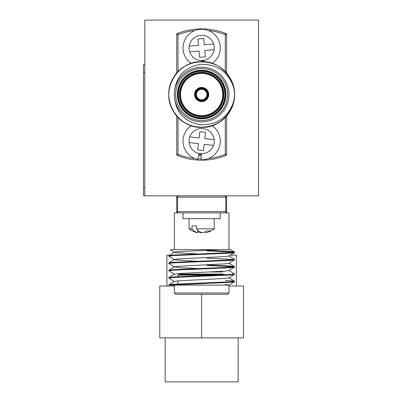 <?xml version="1.0" encoding="UTF-8"?>
<svg xmlns="http://www.w3.org/2000/svg" width="402" height="402" viewBox="0 0 402 402"><rect width="100%" height="100%" fill="white"/><g stroke="black" fill="none" stroke-linecap="round" stroke-linejoin="round"><path stroke-width="0.6" d="M199.02 153.991A13.13 13.13 0 0 0 201.296 154.257L199.97 154.152M144.8 195.829L258.511 195.829L258.511 20.1L144.8 20.1L144.8 195.829L143.489 195.829L143.489 64.551L144.8 64.551M201.688 61.049A13.13 13.13 0 0 0 203.965 60.848M233.703 87.44C228.18 71.672 217.08 63.973 200.392 64.35C183.639 67.471 174.955 77.531 174.347 94.525C174.945 111.505 183.624 121.565 200.382 124.705C217.055 125.097 228.16 117.399 233.703 101.616A32.818 32.818 0 0 0 233.703 87.44M174.347 94.525A27.306 27.306 0 0 0 215.311 118.178A27.306 27.306 0 0 0 215.311 70.878A27.306 27.306 0 0 0 174.347 94.525A27.306 27.306 0 0 1 215.311 70.878A27.306 27.306 0 0 1 215.311 118.178A27.306 27.306 0 0 1 174.347 94.525M226.602 115.856L226.602 154.358A1.312 1.312 0 0 1 225.768 155.579A65.642 65.642 0 0 1 177.543 155.579A1.312 1.312 0 0 1 176.714 154.358L176.714 115.856M176.714 73.199L176.714 34.698A1.312 1.312 0 0 1 177.543 33.477A65.642 65.642 0 0 1 225.768 33.477A1.312 1.312 0 0 1 226.602 34.698L226.602 73.199M201.688 61.315A13.392 13.392 0 0 0 204.015 61.104M198.97 154.252A13.392 13.392 0 0 0 201.286 154.519M225.768 33.477L225.286 34.698A64.33 64.33 0 0 0 208.437 30.557M233.703 101.616C229.1 117.56 218.417 126.138 201.658 127.349C177.388 128.464 160.132 98.575 173.232 78.119C184.397 56.541 218.914 56.541 230.08 78.119C243.18 98.575 225.924 128.464 201.658 127.349C189.282 126.906 179.805 121.434 173.232 110.937C160.132 90.48 177.388 60.586 201.658 61.707C225.924 60.586 243.18 90.48 230.08 110.937C218.914 132.514 184.397 132.514 173.232 110.937C160.132 90.48 177.388 60.586 201.658 61.707C225.924 60.586 243.18 90.48 230.08 110.937C223.507 121.434 214.035 126.906 201.658 127.349C177.388 128.464 160.132 98.575 173.232 78.119C184.397 56.541 218.914 56.541 230.08 78.119C243.18 98.575 225.924 128.464 201.658 127.349C177.388 128.464 160.132 98.575 173.232 78.119C183.704 58.441 214.231 55.923 227.552 74.36M177.895 94.525A23.763 23.763 0 0 0 213.537 115.108A23.763 23.763 0 0 0 213.537 73.948A23.763 23.763 0 0 0 177.895 94.525M179.995 94.525A21.663 21.663 0 0 0 212.487 113.289A21.663 21.663 0 0 0 212.487 75.767A21.663 21.663 0 0 0 179.995 94.525M195.091 94.525A6.563 6.563 0 0 0 204.94 100.214A6.563 6.563 0 0 0 204.94 88.842A6.563 6.563 0 0 0 195.091 94.525A6.563 6.563 0 0 1 204.94 88.842A6.563 6.563 0 0 1 204.94 100.214A6.563 6.563 0 0 1 195.091 94.525M196.407 94.525A5.251 5.251 0 0 0 204.281 99.073A5.251 5.251 0 0 0 204.281 89.978A5.251 5.251 0 0 0 196.407 94.525M222.793 271.973L210.306 271.973M174.347 285.103L174.347 292.978L228.964 292.978L228.964 285.103L168.835 285.103L230.08 282.325L234.416 281.792L233.703 281.455M226.602 197.146A1.312 1.312 0 0 0 225.286 195.829A1.312 0.482 -90 0 1 225.768 197.146L226.602 197.146L226.602 211.588L225.768 211.588L225.768 197.146L177.543 197.146L177.543 211.588L225.768 211.588A1.312 0.482 90 0 1 225.286 212.899L228.964 212.899L228.964 249.657L171.167 249.657M234.416 251.948L230.693 249.657L218.919 249.657L178.011 251.677L174.423 252.195L168.895 255.592L173.232 255.059L230.08 252.627L234.477 252.019L230.08 251.411L206.909 250.371M226.602 211.588A1.312 1.312 0 0 1 225.286 212.899L174.347 212.899L174.347 249.657M176.714 211.588L177.543 211.588A1.312 0.482 -90 0 0 178.026 212.899A1.312 1.312 0 0 1 176.714 211.588L176.714 197.146L177.543 197.146A1.312 0.482 90 0 1 178.026 195.829A1.312 1.312 0 0 0 176.714 197.146M234.416 274.501L228.894 277.898L225.306 278.415L178.011 280.847L174.423 281.546L168.835 278.073L173.232 277.465L230.08 275.033L234.416 274.501L233.703 274.164M234.416 267.204L228.894 270.606L225.306 271.124L178.011 273.556L174.423 274.249L168.835 270.777L173.232 270.169L230.08 267.742L234.416 267.204L230.08 266.526L206.909 265.486M196.407 268.481L178.011 267.476L174.423 266.958L168.835 263.486L173.232 262.878L230.08 260.446L234.416 259.913L230.08 259.23L206.909 258.19M196.407 261.184L178.011 260.184L174.423 259.662L168.835 256.19L173.232 255.582L230.08 253.154L234.416 252.617L230.08 251.938L206.909 250.898M169.609 285.103L168.895 284.767L173.232 284.234L230.08 281.802L234.416 281.119L225.416 280.32M169.609 277.807L168.895 277.475L173.232 276.938L230.08 274.506L234.477 273.898L228.894 270.43M169.609 270.516L168.895 270.179L173.232 269.647L230.08 267.214L234.477 266.606L230.08 265.998L206.909 264.958M169.609 263.225L168.895 262.888L173.232 262.35L230.08 259.923L234.477 259.315L228.894 255.843M169.609 255.928L168.895 255.592M228.894 285.013L225.416 284.505M174.423 266.958L178.011 266.26L225.306 263.833L228.894 263.31L234.416 259.913M168.895 262.888L174.423 259.486L178.011 258.968L225.306 256.536L228.894 256.019L234.416 252.617M196.407 253.893L178.011 252.888L174.423 252.371L170.011 249.657M228.964 292.978L227.653 294.294L177.367 294.294M227.653 294.294L175.664 294.294L174.347 292.978M225.416 275.124L177.895 275.124L178.418 274.601L224.894 274.601L225.416 275.3M225.416 282.068L225.416 282.591M206.909 268.777L206.909 268.255M206.909 261.486L206.909 260.958M206.909 254.195L206.909 253.667M233.703 252.28L234.477 252.019L234.477 252.546L234.477 252.019M236.386 286.013L236.386 255.134L230.326 255.134M169.644 255.134L166.925 255.134L166.925 286.013M201.658 294.294L201.658 337.896L243.542 337.896L243.542 286.013L228.964 286.013M174.347 286.013L159.77 286.013L159.77 337.896L201.658 337.896M238.15 337.896L238.15 381.9L165.162 381.9L165.162 337.896M197.638 229.969L197.638 232.708A20.296 16.236 -90 0 1 196.869 232.547A20.497 20.497 0 0 1 189.056 228.783L191.995 228.783L191.995 225.894L196.593 225.894L196.593 228.783L214.261 228.783L214.261 218.673M201.658 232.547A20.296 12.176 -90 0 1 201.08 232.708A20.296 16.236 90 0 1 197.638 231.602M197.638 232.708A20.296 12.176 -90 0 1 191.995 228.783M196.593 228.783A20.296 12.176 90 0 0 202.231 232.708A20.296 16.236 -90 0 0 207.286 230.713A18.321 10.995 90 0 0 210.733 230.713A20.296 16.236 90 0 1 206.442 232.547A20.296 16.236 90 0 1 205.678 232.708L205.678 231.602M201.08 232.341L201.08 232.708M220.296 212.899L183.016 212.899L183.016 218.673L220.296 218.673L220.296 212.899M213.517 145.393A12.603 12.603 0 0 1 189.136 142.579L198.472 143.655L197.749 149.931L203.457 150.589L204.181 144.313L213.517 145.393A12.603 12.603 0 0 0 203.1 128.615A12.603 12.603 0 0 0 189.136 142.579M189.794 136.876L199.131 137.951L199.854 131.675L205.563 132.333L204.839 138.61L214.176 139.685M201.312 153.73L201.141 159.765A18.643 18.643 0 0 0 212.05 125.66M191.262 125.66A18.643 18.643 0 0 0 197.915 159.393L199.126 153.479M214.135 49.682A12.603 12.603 0 0 1 189.694 51.883L199.055 51.039L199.618 57.33L205.342 56.818L204.774 50.526L214.135 49.682A12.603 12.603 0 0 0 200.528 35.371A12.603 12.603 0 0 0 189.694 51.883M189.176 46.16L198.538 45.32L197.975 39.029L203.693 38.512L204.261 44.803L213.623 43.964M212.05 63.395A18.643 18.643 0 0 0 215.663 35.617A18.643 18.643 0 0 0 187.649 35.617A18.643 18.643 0 0 0 191.262 63.395M201.688 61.707L201.688 60.526M203.874 60.33L204.136 61.802M194.568 94.525A7.09 7.09 0 0 1 205.201 88.39A7.09 7.09 0 0 1 205.201 100.666A7.09 7.09 0 0 1 194.568 94.525M180.518 94.525A21.135 21.135 0 0 0 212.226 112.831A21.135 21.135 0 0 0 212.226 76.224A21.135 21.135 0 0 0 180.518 94.525M194.875 30.557A64.33 64.33 0 0 0 178.026 34.698L178.026 71.752M225.286 71.752L225.286 34.698L226.602 34.698M201.251 155.83A14.703 14.703 0 0 1 198.704 155.539M208.437 158.499A64.33 64.33 0 0 0 225.286 154.358L225.286 117.304M178.026 117.304L178.026 154.358A64.33 64.33 0 0 0 194.875 158.499M198.045 158.755A64.33 64.33 0 0 0 201.166 158.855M176.714 34.698L178.026 34.698L177.543 33.477M177.543 155.579L178.026 154.358L176.714 154.358M226.602 154.358L225.286 154.358L225.768 155.579M177.367 94.525A24.286 24.286 0 0 1 213.799 73.496A24.286 24.286 0 0 1 213.799 115.56A24.286 24.286 0 0 1 177.367 94.525M175.664 94.525A25.994 25.994 0 0 0 214.653 117.037A25.994 25.994 0 0 0 214.653 72.018A25.994 25.994 0 0 0 175.664 94.525M179.468 94.525A22.185 22.185 0 0 1 212.748 75.315A22.185 22.185 0 0 1 212.748 113.741A22.185 22.185 0 0 1 179.468 94.525M178.418 94.525A23.236 23.236 0 0 0 213.276 114.65A23.236 23.236 0 0 0 213.276 74.405A23.236 23.236 0 0 0 178.418 94.525M195.618 94.525A6.04 6.04 0 0 0 204.678 99.756A6.04 6.04 0 0 0 204.678 89.299A6.04 6.04 0 0 0 195.618 94.525M195.88 94.525A5.779 5.779 0 0 1 204.543 89.525A5.779 5.779 0 0 1 204.543 99.53A5.779 5.779 0 0 1 195.88 94.525M223.316 274.074L179.995 274.074L179.468 274.601M144.8 72.692L143.489 72.692M144.8 187.694L143.489 187.694M234.477 281.717L234.477 281.194M234.477 274.425L234.477 273.903M234.477 267.134L234.477 266.606M234.477 259.838L234.477 259.315M168.835 285.103L168.835 284.842M168.835 278.073L168.835 277.546M168.835 270.777L168.835 270.255M168.835 263.486L168.835 262.958M168.835 256.195L168.835 255.667M174.423 281.37L168.895 284.767M228.894 277.722L234.416 281.119M174.423 274.074L168.895 277.475M174.423 266.782L168.895 270.179M228.894 263.134L234.416 266.536M234.416 281.792L229.034 285.103M177.895 275.124L177.895 277.199M177.895 280.857L177.895 284.495M179.995 273.41L179.995 274.074M196.407 269.134L196.407 268.606M196.407 261.838L196.407 261.315M196.407 254.546L196.407 254.019M179.995 195.568L179.734 195.829M189.056 228.783L189.056 218.673M206.442 232.547A20.497 20.497 0 0 0 214.261 228.783"/></g></svg>
